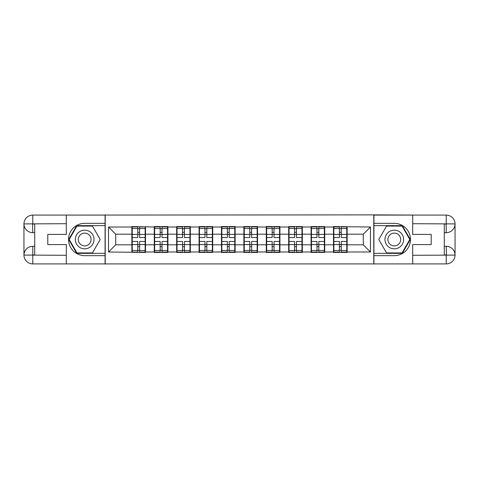 <?xml version="1.0" encoding="UTF-8"?>
<svg xmlns="http://www.w3.org/2000/svg" width="479" height="479" viewBox="0 0 479 479"><rect width="100%" height="100%" fill="white"/><g stroke="black" fill="none" stroke-linecap="round" stroke-linejoin="round"><path stroke-width="0.72" d="M62.438 263.911L416.562 263.911M347.131 238.422L346.772 238.422M333.845 238.422L333.492 238.422M333.492 240.578L333.845 240.578M346.772 240.578L347.131 240.578M324.732 238.422L324.373 238.422M311.446 238.422L311.087 238.422M311.087 240.578L311.446 240.578M324.373 240.578L324.732 240.578M302.327 238.422L301.968 238.422M289.041 238.422L288.687 238.422M288.687 240.578L289.041 240.578M301.968 240.578L302.327 240.578M279.922 238.422L279.568 238.422M266.641 238.422L266.282 238.422M266.282 240.578L266.641 240.578M279.568 240.578L279.922 240.578M257.522 238.422L257.163 238.422M244.236 238.422L243.883 238.422M243.883 240.578L244.236 240.578M257.163 240.578L257.522 240.578M235.117 238.422L234.764 238.422M221.837 238.422L221.478 238.422M221.478 240.578L221.837 240.578M234.764 240.578L235.117 240.578M212.718 238.422L212.359 238.422M199.432 238.422L199.078 238.422M199.078 240.578L199.432 240.578M212.359 240.578L212.718 240.578M190.313 238.422L189.959 238.422M177.032 238.422L176.673 238.422M176.673 240.578L177.032 240.578M189.959 240.578L190.313 240.578M167.913 238.422L167.554 238.422M154.627 238.422L154.268 238.422M154.268 240.578L154.627 240.578M167.554 240.578L167.913 240.578M416.562 215.089L373.77 214.873L373.77 264.127M373.77 214.873L62.438 215.089M105.23 264.127L105.23 214.873M363.286 244.811L363.286 234.189L347.131 234.189L347.131 244.811L363.286 244.811L370.465 251.996L370.465 227.004L333.492 226.573L333.492 234.189L324.732 234.189L324.732 244.811L333.492 244.811L333.492 234.189M370.465 251.996L347.131 251.996L347.131 252.427L333.492 252.427L333.492 251.996L324.732 251.996L324.732 252.427L311.087 252.427L311.087 251.996L302.327 251.996L302.327 252.427L288.687 252.427L288.687 251.996L279.922 251.996L279.922 252.427L266.282 252.427L266.282 251.996L257.522 251.996L257.522 252.427L243.883 252.427L243.883 251.996L235.117 251.996L235.117 252.427L221.478 252.427L221.478 251.996L212.718 251.996L212.718 252.427L199.078 252.427L199.078 251.996L190.313 251.996L190.313 252.427L176.673 252.427L176.673 251.996L167.913 251.996L167.913 252.427L154.268 252.427L154.268 251.996L145.508 251.996L145.508 252.427L108.535 251.996L108.535 227.004L131.869 227.004L131.869 234.189L115.714 234.189L115.714 244.811L131.869 244.811L131.869 234.189M333.492 227.004L324.732 227.004L324.732 226.573L311.087 226.573L311.087 227.004L302.327 227.004L302.327 226.573L288.687 226.573L288.687 227.004L279.922 227.004L279.922 226.573L266.282 226.573L266.282 227.004L257.522 227.004L257.522 226.573L243.883 226.573L243.883 227.004L235.117 227.004L235.117 226.573L221.478 226.573L221.478 227.004L212.718 227.004L212.718 226.573L199.078 226.573L199.078 227.004L190.313 227.004L190.313 226.573L176.673 226.573L176.673 227.004L167.913 227.004L167.913 226.573L154.268 226.573L154.268 227.004L131.869 226.573L131.869 227.004M333.492 244.811L333.492 251.996M324.732 244.811L324.732 251.996M324.732 227.004L324.732 234.189M302.327 244.811L311.087 244.811L311.087 234.189L302.327 234.189L302.327 251.996M311.087 244.811L311.087 251.996M311.087 227.004L311.087 234.189M302.327 227.004L302.327 234.189M279.922 244.811L288.687 244.811L288.687 234.189L279.922 234.189L279.922 251.996M288.687 244.811L288.687 251.996M288.687 227.004L288.687 234.189M279.922 227.004L279.922 234.189M257.522 244.811L266.282 244.811L266.282 234.189L257.522 234.189L257.522 251.996M266.282 244.811L266.282 251.996M266.282 227.004L266.282 234.189M257.522 227.004L257.522 234.189M235.117 244.811L243.883 244.811L243.883 234.189L235.117 234.189L235.117 251.996M243.883 244.811L243.883 251.996M243.883 227.004L243.883 234.189M235.117 227.004L235.117 234.189M212.718 244.811L221.478 244.811L221.478 234.189L212.718 234.189L212.718 251.996M221.478 244.811L221.478 251.996M221.478 227.004L221.478 234.189M212.718 227.004L212.718 234.189M190.313 244.811L199.078 244.811L199.078 234.189L190.313 234.189L190.313 251.996M199.078 244.811L199.078 251.996M199.078 227.004L199.078 234.189M190.313 227.004L190.313 234.189M167.913 244.811L176.673 244.811L176.673 234.189L167.913 234.189L167.913 251.996M176.673 244.811L176.673 251.996M176.673 227.004L176.673 234.189M167.913 227.004L167.913 234.189M145.508 244.811L154.268 244.811L154.268 234.189L145.508 234.189L145.508 251.996M154.268 244.811L154.268 251.996M154.268 227.004L154.268 234.189M145.508 227.004L145.508 234.189M145.508 238.422L145.155 238.422M132.228 238.422L131.869 238.422M131.869 240.578L132.228 240.578M145.155 240.578L145.508 240.578M131.869 244.811L131.869 251.996M115.714 244.811L108.535 251.996M108.535 227.004L115.714 234.189M347.131 244.811L347.131 251.996M347.131 227.004L347.131 234.189M370.465 227.004L363.286 234.189M132.228 234.411L137.754 234.411L137.754 226.932L132.228 226.932L132.228 241.44L137.754 241.44L137.754 244.589L139.623 244.577L139.623 241.44L145.155 241.44L145.155 226.932L139.623 226.932L139.623 228.513L145.155 228.513M137.754 232.333L139.623 232.333M139.623 228.728L137.754 228.728M132.228 237.56L137.754 237.56L137.754 234.411L139.623 234.423L139.623 237.56L145.155 237.56M132.228 228.513L137.754 228.513M137.754 250.272L139.623 250.272M137.754 246.667L139.623 246.667M132.228 252.068L137.754 252.068L137.754 250.487L132.228 250.487L132.228 252.068M132.228 241.44L132.228 244.589L137.754 244.589L137.754 250.487M132.228 244.589L132.228 250.487M145.155 241.44L145.155 252.068L139.623 252.068L139.623 250.487L145.155 250.487M145.155 244.589L139.623 244.589L139.623 250.487M145.155 234.411L139.623 234.411L139.623 228.513M154.627 234.411L160.16 234.411L160.16 226.932L154.627 226.932L154.627 241.44L160.16 241.44L160.16 244.589L162.028 244.577L162.028 241.44L167.554 241.44L167.554 226.932L162.028 226.932L162.028 228.513L167.554 228.513M160.16 232.333L162.028 232.333M162.028 228.728L160.16 228.728M154.627 237.56L160.16 237.56L160.16 234.411L162.028 234.423L162.028 237.56L167.554 237.56M154.627 228.513L160.16 228.513M160.16 250.272L162.028 250.272M160.16 246.667L162.028 246.667M154.627 252.068L160.16 252.068L160.16 250.487L154.627 250.487L154.627 252.068M154.627 241.44L154.627 244.589L160.16 244.589L160.16 250.487M154.627 244.589L154.627 250.487M167.554 241.44L167.554 252.068L162.028 252.068L162.028 250.487L167.554 250.487M167.554 244.589L162.028 244.589L162.028 250.487M167.554 234.411L162.028 234.411L162.028 228.513M177.032 234.411L182.559 234.411L182.559 226.932L177.032 226.932L177.032 241.44L182.559 241.44L182.559 244.589L184.427 244.577L184.427 241.44L189.959 241.44L189.959 226.932L184.427 226.932L184.427 228.513L189.959 228.513M182.559 232.333L184.427 232.333M184.427 228.728L182.559 228.728M177.032 237.56L182.559 237.56L182.559 234.411L184.427 234.423L184.427 237.56L189.959 237.56M177.032 228.513L182.559 228.513M182.559 250.272L184.427 250.272M182.559 246.667L184.427 246.667M177.032 252.068L182.559 252.068L182.559 250.487L177.032 250.487L177.032 252.068M177.032 241.44L177.032 244.589L182.559 244.589L182.559 250.487M177.032 244.589L177.032 250.487M189.959 241.44L189.959 252.068L184.427 252.068L184.427 250.487L189.959 250.487M189.959 244.589L184.427 244.589L184.427 250.487M189.959 234.411L184.427 234.411L184.427 228.513M199.432 234.411L204.964 234.411L204.964 226.932L199.432 226.932L199.432 241.44L204.964 241.44L204.964 244.589L206.832 244.577L206.832 241.44L212.359 241.44L212.359 226.932L206.832 226.932L206.832 228.513L212.359 228.513M204.964 232.333L206.832 232.333M206.832 228.728L204.964 228.728M199.432 237.56L204.964 237.56L204.964 234.411L206.832 234.423L206.832 237.56L212.359 237.56M199.432 228.513L204.964 228.513M204.964 250.272L206.832 250.272M204.964 246.667L206.832 246.667M199.432 252.068L204.964 252.068L204.964 250.487L199.432 250.487L199.432 252.068M199.432 241.44L199.432 244.589L204.964 244.589L204.964 250.487M199.432 244.589L199.432 250.487M212.359 241.44L212.359 252.068L206.832 252.068L206.832 250.487L212.359 250.487M212.359 244.589L206.832 244.589L206.832 250.487M212.359 234.411L206.832 234.411L206.832 228.513M221.837 234.411L227.363 234.411L227.363 226.932L221.837 226.932L221.837 241.44L227.363 241.44L227.363 244.589L229.231 244.577L229.231 241.44L234.764 241.44L234.764 226.932L229.231 226.932L229.231 228.513L234.764 228.513M227.363 232.333L229.231 232.333M229.231 228.728L227.363 228.728M221.837 237.56L227.363 237.56L227.363 234.411L229.231 234.423L229.231 237.56L234.764 237.56M221.837 228.513L227.363 228.513M227.363 250.272L229.231 250.272M227.363 246.667L229.231 246.667M221.837 252.068L227.363 252.068L227.363 250.487L221.837 250.487L221.837 252.068M221.837 241.44L221.837 244.589L227.363 244.589L227.363 250.487M221.837 244.589L221.837 250.487M234.764 241.44L234.764 252.068L229.231 252.068L229.231 250.487L234.764 250.487M234.764 244.589L229.231 244.589L229.231 250.487M234.764 234.411L229.231 234.411L229.231 228.513M244.236 234.411L249.769 234.411L249.769 226.932L244.236 226.932L244.236 241.44L249.769 241.44L249.769 244.589L251.637 244.577L251.637 241.44L257.163 241.44L257.163 226.932L251.637 226.932L251.637 228.513L257.163 228.513M249.769 232.333L251.637 232.333M251.637 228.728L249.769 228.728M244.236 237.56L249.769 237.56L249.769 234.411L251.637 234.423L251.637 237.56L257.163 237.56M244.236 228.513L249.769 228.513M249.769 250.272L251.637 250.272M249.769 246.667L251.637 246.667M244.236 252.068L249.769 252.068L249.769 250.487L244.236 250.487L244.236 252.068M244.236 241.44L244.236 244.589L249.769 244.589L249.769 250.487M244.236 244.589L244.236 250.487M257.163 241.44L257.163 252.068L251.637 252.068L251.637 250.487L257.163 250.487M257.163 244.589L251.637 244.589L251.637 250.487M257.163 234.411L251.637 234.411L251.637 228.513M80.029 247.583A9.335 9.335 0 0 0 92.776 244.164A9.335 9.335 0 0 0 89.363 231.417A9.335 9.335 0 0 0 76.61 234.836A9.335 9.335 0 0 0 80.029 247.583M81.502 245.032A6.389 6.389 0 0 0 90.232 242.697A6.389 6.389 0 0 0 87.891 233.968A6.389 6.389 0 0 0 79.161 236.303A6.389 6.389 0 0 0 81.502 245.032M76.945 226.07L92.447 226.07L100.201 239.5L92.447 252.93L76.945 252.93L69.192 239.5L76.945 226.07M389.637 247.583A9.335 9.335 0 0 0 402.39 244.164A9.335 9.335 0 0 0 398.971 231.417A9.335 9.335 0 0 0 386.224 234.836A9.335 9.335 0 0 0 389.637 247.583M391.109 245.032A6.389 6.389 0 0 0 399.839 242.697A6.389 6.389 0 0 0 397.498 233.968A6.389 6.389 0 0 0 388.768 236.303A6.389 6.389 0 0 0 391.109 245.032M386.553 226.07L402.055 226.07L409.808 239.5L402.055 252.93L386.553 252.93L378.799 239.5L386.553 226.07M34.722 232.68L32.782 232.68A8.832 8.832 0 0 1 23.95 223.921A8.832 8.832 0 0 1 32.782 215.089L105.087 215.089L105.087 223.346L84.693 223.346A16.154 16.154 0 0 0 68.539 239.5A16.154 16.154 0 0 0 84.693 255.654L105.087 255.654L105.087 263.911L32.782 263.911A8.832 8.832 0 0 1 23.95 255.079A8.832 8.832 0 0 1 32.782 246.32L34.722 246.32M105.087 255.654L105.087 223.346M66.312 215.089L66.312 234.405L47.786 234.405L47.786 244.595L66.312 244.595L66.312 263.911M32.566 223.855L32.782 232.68A8.832 8.832 0 0 1 23.95 223.921L23.95 255.079L66.312 255.295M32.782 255.295L32.782 263.911A8.832 8.832 0 0 1 23.95 255.079A8.832 8.832 0 0 1 32.782 246.32L32.782 254.936L34.722 254.936L34.722 224.064L32.782 224.064M105.087 225.645L76.694 225.645L68.695 239.5L76.694 253.355L105.087 253.355M32.782 232.68A8.832 8.832 0 0 1 23.95 223.921L32.554 223.855M444.278 246.32L446.218 246.32A8.832 8.832 0 0 1 455.05 255.079A8.832 8.832 0 0 1 446.218 263.911L373.913 263.911L373.913 255.654L394.307 255.654A16.154 16.154 0 0 0 410.461 239.5A16.154 16.154 0 0 0 394.307 223.346L373.913 223.346L373.913 215.089L446.218 215.089A8.832 8.832 0 0 1 455.05 223.921A8.832 8.832 0 0 1 446.218 232.68L444.278 232.68M373.913 223.346L373.913 255.654M412.688 263.911L412.688 244.595L431.214 244.595L431.214 234.405L412.688 234.405L412.688 215.089M446.434 255.145L446.218 246.32A8.832 8.832 0 0 1 455.05 255.079L455.05 223.921L412.688 223.705M446.218 223.705L446.218 215.089A8.832 8.832 0 0 1 455.05 223.921A8.832 8.832 0 0 1 446.218 232.68L446.218 224.064L444.278 224.064L444.278 254.936L446.218 254.936M373.913 253.355L402.306 253.355L410.305 239.5L402.306 225.645L373.913 225.645M446.218 246.32A8.832 8.832 0 0 1 455.05 255.079L446.446 255.145M266.641 234.411L272.168 234.411L272.168 226.932L266.641 226.932L266.641 241.44L272.168 241.44L272.168 244.589L274.036 244.577L274.036 241.44L279.568 241.44L279.568 226.932L274.036 226.932L274.036 228.513L279.568 228.513M272.168 232.333L274.036 232.333M274.036 228.728L272.168 228.728M266.641 237.56L272.168 237.56L272.168 234.411L274.036 234.423L274.036 237.56L279.568 237.56M266.641 228.513L272.168 228.513M272.168 250.272L274.036 250.272M272.168 246.667L274.036 246.667M266.641 252.068L272.168 252.068L272.168 250.487L266.641 250.487L266.641 252.068M266.641 241.44L266.641 244.589L272.168 244.589L272.168 250.487M266.641 244.589L266.641 250.487M279.568 241.44L279.568 252.068L274.036 252.068L274.036 250.487L279.568 250.487M279.568 244.589L274.036 244.589L274.036 250.487M279.568 234.411L274.036 234.411L274.036 228.513M289.041 234.411L294.573 234.411L294.573 226.932L289.041 226.932L289.041 241.44L294.573 241.44L294.573 244.589L296.441 244.577L296.441 241.44L301.968 241.44L301.968 226.932L296.441 226.932L296.441 228.513L301.968 228.513M294.573 232.333L296.441 232.333M296.441 228.728L294.573 228.728M289.041 237.56L294.573 237.56L294.573 234.411L296.441 234.423L296.441 237.56L301.968 237.56M289.041 228.513L294.573 228.513M294.573 250.272L296.441 250.272M294.573 246.667L296.441 246.667M289.041 252.068L294.573 252.068L294.573 250.487L289.041 250.487L289.041 252.068M289.041 241.44L289.041 244.589L294.573 244.589L294.573 250.487M289.041 244.589L289.041 250.487M301.968 241.44L301.968 252.068L296.441 252.068L296.441 250.487L301.968 250.487M301.968 244.589L296.441 244.589L296.441 250.487M301.968 234.411L296.441 234.411L296.441 228.513M311.446 234.411L316.972 234.411L316.972 226.932L311.446 226.932L311.446 241.44L316.972 241.44L316.972 244.589L318.84 244.577L318.84 241.44L324.373 241.44L324.373 226.932L318.84 226.932L318.84 228.513L324.373 228.513M316.972 232.333L318.84 232.333M318.84 228.728L316.972 228.728M311.446 237.56L316.972 237.56L316.972 234.411L318.84 234.423L318.84 237.56L324.373 237.56M311.446 228.513L316.972 228.513M316.972 250.272L318.84 250.272M316.972 246.667L318.84 246.667M311.446 252.068L316.972 252.068L316.972 250.487L311.446 250.487L311.446 252.068M311.446 241.44L311.446 244.589L316.972 244.589L316.972 250.487M311.446 244.589L311.446 250.487M324.373 241.44L324.373 252.068L318.84 252.068L318.84 250.487L324.373 250.487M324.373 244.589L318.84 244.589L318.84 250.487M324.373 234.411L318.84 234.411L318.84 228.513M333.845 234.411L339.377 234.411L339.377 226.932L333.845 226.932L333.845 241.44L339.377 241.44L339.377 244.589L341.246 244.577L341.246 241.44L346.772 241.44L346.772 226.932L341.246 226.932L341.246 228.513L346.772 228.513M339.377 232.333L341.246 232.333M341.246 228.728L339.377 228.728M333.845 237.56L339.377 237.56L339.377 234.411L341.246 234.423L341.246 237.56L346.772 237.56M333.845 228.513L339.377 228.513M339.377 250.272L341.246 250.272M339.377 246.667L341.246 246.667M333.845 252.068L339.377 252.068L339.377 250.487L333.845 250.487L333.845 252.068M333.845 241.44L333.845 244.589L339.377 244.589L339.377 250.487M333.845 244.589L333.845 250.487M346.772 241.44L346.772 252.068L341.246 252.068L341.246 250.487L346.772 250.487M346.772 244.589L341.246 244.589L341.246 250.487M346.772 234.411L341.246 234.411L341.246 228.513M66.312 223.705L32.578 223.861M23.95 255.079A8.832 8.832 0 0 1 32.782 246.32M23.95 223.921A8.832 8.832 0 0 1 32.782 215.089L32.782 223.705M412.688 255.295L446.422 255.139M455.05 223.921A8.832 8.832 0 0 1 446.218 232.68M455.05 255.079A8.832 8.832 0 0 1 446.218 263.911L446.218 255.295"/></g></svg>
